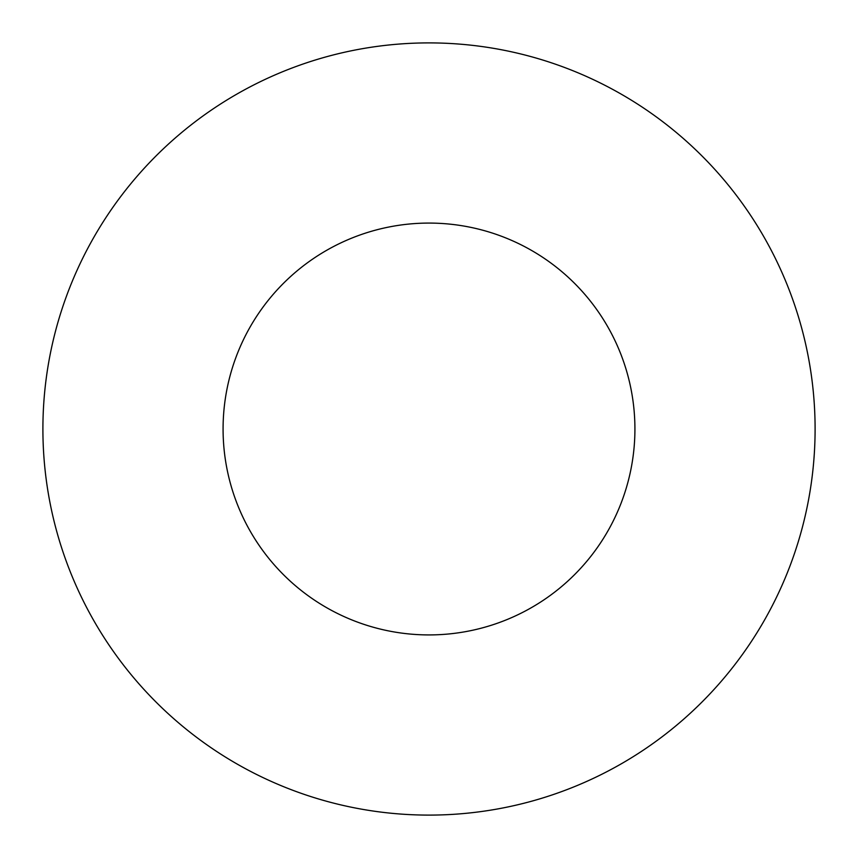 <?xml version="1.0" encoding="UTF-8"?>
<svg xmlns="http://www.w3.org/2000/svg" width="858" height="858" viewBox="0 0 858 858"><rect width="100%" height="100%" fill="white"/><g stroke="black" fill="none" stroke-linecap="round" stroke-linejoin="round"><path stroke-width="1.29" d="M634.92 429A205.92 205.92 0 0 0 429 223.08A205.92 205.92 0 0 0 223.08 429A205.92 205.92 0 0 0 429 634.92A205.92 205.92 0 0 0 634.92 429M815.1 429A386.1 386.1 0 0 0 429 42.9A386.1 386.1 0 0 0 42.9 429A386.1 386.1 0 0 0 429 815.1A386.1 386.1 0 0 0 815.1 429"/></g></svg>
